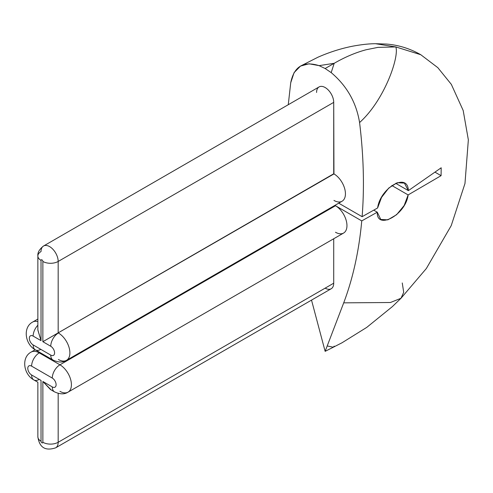 <?xml version="1.0" encoding="UTF-8"?>
<svg xmlns="http://www.w3.org/2000/svg" width="493" height="493" viewBox="0 0 493 493"><rect width="100%" height="100%" fill="white"/><g stroke="black" fill="none" stroke-linecap="round" stroke-linejoin="round"><path stroke-width="0.74" d="M334.192 346.123L333.33 347.214L327.229 345.957L333.33 347.214L325.146 351.343L323.063 343.553L325.146 351.343L343.707 302.844C352.988 278.268 359.003 250.949 361.751 220.901L335.48 205.735A16.238 9.373 60 0 1 346.961 225.621A16.238 9.373 60 0 1 335.48 232.246M325.146 351.343L343.707 302.844C352.988 278.268 359.003 250.949 361.751 220.901L377.281 212.193L373.719 210.135L377.281 212.193L361.751 220.901L335.48 205.735L59.936 364.82L39.274 352.889L39.927 352.507L39.274 352.889A16.238 9.373 -120 0 0 31.151 352.082A16.238 9.373 60 0 1 39.274 352.889A10.821 6.249 120 0 0 31.62 366.145A5.411 3.124 -120 0 0 27.793 368.351A5.411 3.124 -120 0 0 31.62 374.982A10.821 6.249 120 0 0 33.857 379.937A10.821 6.249 -60 0 1 31.62 374.982L41.03 380.417C36.839 382.839 36.839 382.839 41.03 380.417L41.03 441.223A1.3 0.752 -120 0 0 41.948 442.813A1.3 0.752 -120 0 0 42.866 442.283L42.866 381.477L52.283 386.913A5.411 3.124 -120 0 0 56.11 384.706A5.411 3.124 -120 0 0 52.283 378.076L31.62 366.145A5.411 3.124 -120 0 0 27.793 368.351A5.411 3.124 -120 0 0 31.62 374.982L41.03 380.417L41.03 441.223A10.821 6.249 180 0 1 37.862 436.804A10.821 6.249 0 0 0 41.03 441.223A1.3 0.752 -120 0 0 41.948 442.813A1.3 0.752 -120 0 0 42.866 442.283A10.821 6.249 0 0 0 58.174 442.283A12.122 7.001 60 0 1 55.666 447.835A12.122 7.001 -120 0 0 58.174 442.283L333.718 283.198L333.718 238.754L333.718 283.198A12.122 7.001 60 0 1 325.146 288.146M311.521 300.12L323.063 343.553L311.521 300.12M316.574 92.474A12.122 7.001 60 0 1 325.146 87.526A12.122 7.001 60 0 1 333.718 102.371L333.952 173.918A16.238 9.373 60 0 1 345.433 193.804A16.238 9.373 60 0 1 333.952 200.429M300.52 66.08L317.868 57.262C329.392 52.178 341.039 48.474 352.822 46.157C361.622 44.536 369.195 43.717 375.543 43.711L395.811 46.927L377.878 47.383L366.102 49.762C355.65 52.548 345.014 57.065 334.192 63.301L325.146 68.521L334.192 63.301L319.107 65.643L325.146 68.521L331.191 72.619L334.192 63.301L331.191 72.619C346.85 85.844 356.316 102.489 359.576 122.547C384.54 100.245 399.447 56.609 395.811 46.927C399.447 56.609 384.54 100.245 359.576 122.547C363.631 155.665 364.475 187.044 362.115 216.692L377.62 207.966L381.527 197.446L388.749 188.055L397.198 182.724L404.408 183.106L408.358 190.637L395.657 183.304L408.358 190.637L441.192 167.78L441.075 175.668L435.288 172.328L441.075 175.668L408.136 194.926L404.18 205.482L396.612 214.695L387.837 219.847L380.762 219.453L377.281 212.193C376.381 230.342 405.671 215.201 408.136 194.926L441.075 175.668L441.192 167.78L408.358 190.637C407.89 171.7 380.14 187.944 377.62 207.966L362.115 216.692L338.703 203.178L362.115 216.692C364.475 187.044 363.631 155.665 359.576 122.547C356.316 102.489 346.85 85.844 331.191 72.619L325.146 68.521L319.107 65.643C303.441 60.781 293.982 66.5 290.722 82.793L288.263 104.719L290.722 82.793L294.075 72.637L300.52 66.08L309.068 63.782L319.107 65.643L334.192 63.301C345.014 57.065 355.65 52.548 366.102 49.762L377.878 47.383L395.811 46.927L420.782 54.723C410.034 48.591 398.615 45.042 386.53 44.068L375.543 43.711L395.811 46.927L420.782 54.723L437.815 67.652L451.329 84.365L463.186 110.5L468.35 139.852L464.973 183.519L451.212 225.652L426.353 268.506L401.006 298.265L403.699 292.306L402.257 282.97M50.434 389.507L42.866 381.477L42.866 442.283A10.821 6.249 180 0 0 58.174 442.283L58.174 393.383L58.174 442.283L333.718 283.198A12.122 7.001 60 0 1 331.21 288.75L55.666 447.835C42.041 452.291 38.898 443.564 37.862 436.804L37.862 382.248L33.857 379.937A10.821 6.249 120 0 0 39.274 379.4M43.544 246.007A12.122 7.001 -120 0 0 41.03 251.559A10.821 6.249 0 0 0 37.862 255.978A10.821 6.249 0 0 0 41.03 260.396A10.821 6.249 180 0 1 37.862 255.978C37.493 252.564 39.385 249.242 43.544 246.007L319.088 86.922A12.122 7.001 60 0 1 328.43 90.17A12.122 7.001 60 0 1 333.718 102.371L58.174 261.456A12.122 7.001 -120 0 0 52.887 249.255A12.122 7.001 -120 0 0 43.544 246.007A12.122 7.001 60 0 1 52.887 249.255A12.122 7.001 60 0 1 58.174 261.456A10.821 6.249 180 0 1 42.866 261.456A10.821 6.249 0 0 0 58.174 261.456L58.174 332.867L333.718 173.782L333.718 102.371L58.174 261.456L58.174 332.867L42.866 341.704L42.866 261.456A1.3 0.752 -120 0 0 41.948 259.866A1.3 0.752 -120 0 0 41.03 260.396L41.03 340.645L33.148 336.097A5.411 3.124 -120 0 0 29.321 338.303A5.411 3.124 -120 0 0 33.148 344.934L50.754 355.096A5.411 3.124 -120 0 0 54.581 352.883A5.411 3.124 -120 0 0 50.754 346.259L42.866 341.704L42.866 261.456A1.3 0.752 -120 0 0 41.948 259.866A1.3 0.752 -120 0 0 41.03 260.396L41.03 340.645L33.148 336.097A5.411 3.124 -120 0 0 29.321 338.303A5.411 3.124 -120 0 0 33.148 344.934L50.754 355.096A10.821 6.249 120 0 0 52.991 360.05A10.821 6.249 120 0 0 52.997 360.05A10.821 6.249 -60 0 1 50.754 355.096A5.411 3.124 -120 0 0 54.581 352.883A5.411 3.124 -120 0 0 50.754 346.259A10.821 6.249 -60 0 1 58.408 333.003A16.238 9.373 60 0 1 69.014 347.306A16.238 9.373 60 0 1 66.524 360.321A16.238 9.373 -120 0 0 69.014 347.306A16.238 9.373 -120 0 0 58.408 333.003A10.821 6.249 120 0 0 50.754 346.259L42.866 341.704L333.952 173.918A16.238 9.373 60 0 1 344.558 188.221A16.238 9.373 60 0 1 342.068 201.236L66.524 360.321C62.993 362.657 58.482 362.571 52.991 360.05L35.391 349.888A10.821 6.249 -60 0 1 33.148 344.934A10.821 6.249 120 0 0 35.391 349.888A10.821 6.249 120 0 0 40.802 349.352M41.03 380.417C36.839 382.839 36.839 382.839 41.03 380.417M52.283 378.076L31.62 366.145A10.821 6.249 -60 0 1 39.274 352.889L59.936 364.82A10.821 6.249 120 0 0 52.283 378.076A10.821 6.249 -60 0 1 59.936 364.82A16.238 9.373 60 0 1 70.542 379.123A16.238 9.373 60 0 1 68.052 392.138A16.238 9.373 -120 0 0 70.542 379.123A16.238 9.373 -120 0 0 59.936 364.82L335.48 205.735A16.238 9.373 60 0 1 346.086 220.044A16.238 9.373 60 0 1 343.596 233.053L68.052 392.138C64.521 394.474 60.01 394.388 54.526 391.867A10.821 6.249 -60 0 1 52.283 386.913A5.411 3.124 -120 0 0 56.11 384.706A5.411 3.124 -120 0 0 52.283 378.076M59.936 391.331A16.238 9.373 -120 0 0 68.052 392.138M51.167 389.908L42.866 381.477L52.283 386.913A10.821 6.249 120 0 0 54.526 391.867L50.52 389.556M343.707 302.844L390.413 302.511L401.006 298.265L390.413 302.511L343.707 302.844M408.136 194.926L391.824 185.516L408.136 194.926M37.862 329.891L41.03 340.645L37.862 330.082M33.148 336.097A10.821 6.249 -60 0 1 37.862 325.214A10.821 6.249 120 0 0 33.148 336.097M35.391 349.888C24.964 344.231 22.635 327.26 32.686 322.034A16.238 9.373 60 0 1 37.862 321.584A16.238 9.373 -120 0 0 32.686 322.034L37.862 319.045M58.408 359.514A16.238 9.373 -120 0 0 66.524 360.321M33.857 379.937C23.436 374.279 21.107 357.308 31.151 352.082L35.176 349.759M333.33 347.214L342 342.789L366.743 327.395L392.36 306.615L401.006 298.265M37.862 255.978L37.862 329.977"/></g></svg>
